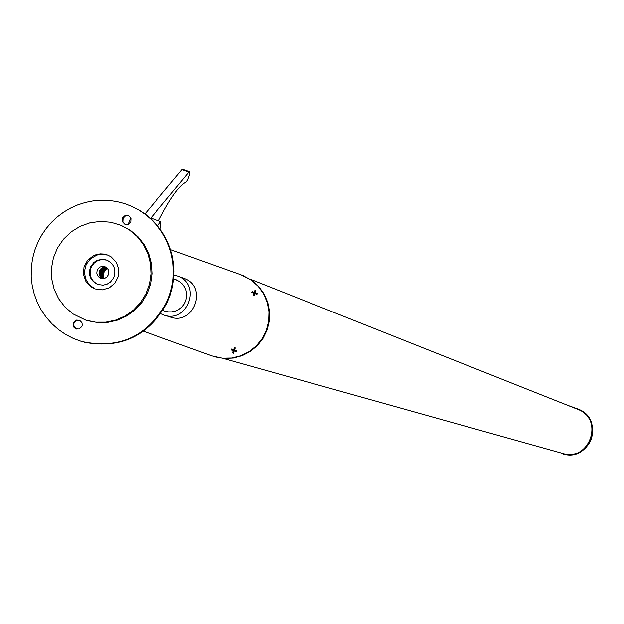 <?xml version="1.0" encoding="UTF-8"?>
<svg xmlns="http://www.w3.org/2000/svg" width="624" height="624" viewBox="0 0 624 624"><rect width="100%" height="100%" fill="white"/><g stroke="black" fill="none" stroke-linecap="round" stroke-linejoin="round"><path stroke-width="0.94" d="M556.865 451.799L566.873 454.592L572.005 454.506L577.005 453.305L581.63 451.051L585.663 447.845L588.916 443.843L591.224 439.241L592.488 434.242L592.644 429.086L591.692 424.024L589.664 419.289L586.661 415.108L582.832 411.684L578.354 409.165L567.411 405.21M562.801 453.859C589.883 462.805 605.233 419.273 578.542 409.243L577.941 408.993M577.184 409.094L578.198 409.5C604.96 419.57 588.767 463.102 561.935 453.219L223.018 358.371M170.617 249.662L241.028 274.81L251.41 280.262L258.289 286.455L263.671 294.021L267.29 302.601L268.991 311.782L268.679 321.134L266.378 330.213L262.189 338.59L256.308 345.875L249.023 351.71L240.677 355.82L231.668 358.02L222.409 358.199L211.988 355.898L143.512 331.258M242.744 275.473L251.932 280.441L258.757 286.549L264.124 294.005L267.774 302.461L269.545 311.524L269.342 320.775L267.189 329.792L263.18 338.146L257.501 345.454L250.419 351.374L242.252 355.633L233.392 358.036L224.242 358.472L215.233 356.92M253.141 295.495L253.851 293.249L251.745 292.5L252.057 291.634L254.155 292.383L255.037 290.199L255.887 290.503L255.005 292.687L257.283 293.506L256.971 294.364L254.701 293.553L253.991 295.799L253.141 295.495L254.725 292.601L255.575 292.906L254.881 293.615M257.283 293.506L255.185 292.765L254.42 293.459L255.037 293.202L254.725 292.601L255.185 292.765M256.48 293.225L256.175 294.076M255.005 292.687L255.419 293.335M252.057 291.634L254.725 292.601L254.608 293.046M253.656 292.219L253.352 293.069M254.155 292.383L254.725 292.601L255.037 290.199M253.851 293.249L254.693 293.561M254.366 294.567L253.976 294.427M255.388 291.712L254.998 291.572M232.58 352.911L233.282 350.672L231.184 349.916L231.496 349.05L233.594 349.814L234.476 347.623L234.897 347.771L235.326 347.927L234.445 350.119L236.714 350.93L236.41 351.788L234.133 350.977L233.431 353.223L233.002 353.075L232.58 352.911L234.452 350.087M235.014 350.321L234.718 351.148L233.867 350.844L234.718 351.148L234.484 350.579L234.328 351.008M235.911 350.641L235.615 351.476L234.133 350.977M236.41 351.788L235.615 351.476M233.095 349.635L232.799 350.462L234.484 350.579L233.282 350.672M231.184 349.916L232.799 350.462M233.594 349.814L234.484 350.579L234.624 350.181M234.476 347.623L234.062 350.423M234.835 349.097L234.445 348.964M234.983 350.314L234.484 350.579L234.874 350.719M164.736 315.237L169.985 316.875C193.666 326.219 208.283 286.837 184.252 278.429L183.635 278.195M160.859 313.716L163.488 314.847C187.356 324.262 202.09 284.575 177.871 276.097L173.987 274.997M164.658 311.017L168.285 311.86L171.928 311.867L175.492 311.064L178.807 309.488L181.693 307.211L184.025 304.356L185.679 301.049L186.584 297.469L186.685 293.779L185.975 290.168L184.501 286.814L182.325 283.873L179.564 281.494L175.523 279.497M128.193 224.297L130.736 217.667M157.482 225.709L160.805 221.598L160.157 229.125M150.782 218.704L151.687 218.353M182.84 169.985L182.575 169.299L181.997 169.689L144.963 213.946M158.48 220.771C169.962 198.409 179.182 185.531 186.139 182.153L187.652 179.954L189.259 175.695L189.852 172.333L189.595 171.787L189.017 172.185L150.509 218.455M102.765 277.883L103.919 277.758M103.732 277.703L103.896 278.476M106.79 267.813L104.302 270.27L103.1 272.602L102.562 275.168L102.952 278.585M106.025 267.244L103.912 269.038L102.032 272.228L101.478 274.934L101.969 278.538M104.645 267.072L102.196 269.474L100.994 271.752L100.425 274.248L100.721 277.61M102.398 267.649L99.949 271.284L99.341 275.582M107.203 268.203L104.879 270.598L103.748 272.828L103.225 275.27L103.522 278.538M106.501 267.571L104.481 269.35L102.679 272.454L102.133 275.083L102.57 278.585M105.596 267.095L103.506 268.874L101.634 272.009L101.041 275.59L101.494 278.249M103.888 267.166L102.164 268.811L100.581 271.573L100.019 273.881L100.183 277.017M100.979 268.585L98.912 273.85M108.498 274.498L108.833 271.822L108.319 269.864L107.195 268.195L104.98 266.721L102.976 266.339L100.308 266.916L98.615 268.102L97.133 270.426L96.798 273.125L97.328 275.09L98.467 276.767L100.714 278.226L103.389 278.554L105.355 277.992L107.032 276.814L108.498 274.498M105.83 267.127L101.845 267.946L99.239 271.144L99.255 275.356L101.962 278.538M98.483 284.716L98.436 284.692C90.94 280.972 88.553 275.075 91.26 267.01L94.442 262.751L97.789 260.59L101.611 259.568L106.829 260.107C114.122 263.913 116.423 269.779 113.732 277.703L110.464 282.04L107.016 284.201L103.085 285.176L97.781 284.482C90.277 280.753 87.883 274.856 90.597 266.783L93.928 262.384L97.445 260.224L102.82 259.272L106.829 260.107M79.279 320.151L75.917 320.798L73.983 323.294L73.741 324.948L74.334 327.085L76.814 329.176M81.861 326.547L82.298 324.893L81.931 322.67L79.63 320.291L76.3 320.104L73.515 322.592L73.258 325.946L74.022 327.46L75.777 328.856L79.092 329.02L81.861 326.547M128.747 215.709L125.471 215.873L123.1 218.197L122.905 221.738L125.206 224.375M130.822 221.863L130.978 218.228L128.521 215.6L125.034 215.53L122.46 217.94L122.304 221.59L124.792 224.219L128.263 224.273L130.822 221.863M38.033 241.979L34.772 250.216L32.526 258.781L31.325 267.556L31.2 276.401L32.144 285.184L34.141 293.779L37.167 302.047L41.168 309.871L46.098 317.125L51.878 323.708L58.414 329.519L65.614 334.464L73.375 338.473L81.565 341.484C119.036 349.518 147.358 336.57 166.538 302.624L169.588 295.012L171.772 287.118L173.066 279.029L173.449 270.847L172.91 262.696L171.467 254.662L169.135 246.854L165.937 239.382L161.928 232.331L157.147 225.794L151.663 219.851L145.548 214.586L138.879 210.07L131.742 206.349L124.379 203.518L116.743 201.544L108.935 200.437L101.041 200.21L93.171 200.881L85.41 202.426L77.86 204.828L70.613 208.057L63.757 212.074L57.369 216.84L51.535 222.277L46.332 228.329L41.808 234.92L38.033 241.979M84.599 342.311C121.181 349.003 148.691 335.845 167.146 302.819L170.196 295.222L172.38 287.329L173.675 279.248L174.049 271.073L173.519 262.922L172.076 254.896L169.744 247.096L166.546 239.624L162.536 232.58L157.763 226.044L152.287 220.116L146.172 214.851L139.511 210.335L130.837 205.951M91.065 286.892L95.098 288.935L102.32 289.879L109.34 287.804L114.988 283.062L118.303 276.44L118.732 269.053L116.204 262.15L111.15 256.87L107.679 255.044L104.107 254.069L100.409 253.867L96.736 254.444L93.257 255.778L87.454 260.45L83.998 267.08L83.468 274.537L85.972 281.541L91.065 286.892M107.757 255.076L100.581 254.303L97.016 255.044L90.675 258.609L86.221 264.412L84.396 271.518L85.504 278.733L89.357 284.887L95.098 288.935M129.238 229.843L120.916 225.303L110.893 222.245L100.448 221.395L90.035 222.768L80.122 226.325L71.136 231.886L63.476 239.21L57.486 247.985L53.422 257.813L51.464 268.265L51.706 278.881L54.124 289.185L58.633 298.724L65.013 307.086L72.992 313.895L85.714 320.112L95.644 322.179L105.799 322.171L115.775 320.065L125.143 315.962L133.513 310.027L140.54 302.507L145.938 293.709L149.464 284.014L150.985 273.803L150.431 263.523L147.833 253.594L143.294 244.421L137.007 236.395L129.238 229.843M87.976 320.775L97.859 322.585L107.913 322.343L117.749 320.057L126.945 315.814L135.135 309.8L141.983 302.25L147.209 293.467L150.595 283.826L151.999 273.71L151.375 263.531L148.738 253.718L144.206 244.655L137.959 236.73L130.252 230.248L120.424 225.092M189.017 172.185L181.997 169.689M578.198 409.5L249.725 278.967M243.352 275.722L243.961 275.964M184.252 278.429L177.871 276.097M173.714 278.842L176.342 279.794M162.981 310.487L165.727 311.36M160.735 221.582L151.601 218.322M189.595 171.787L182.575 169.299M131.742 206.349L132.374 206.614M97.781 284.482L98.436 284.692M120.916 225.303L121.937 225.709"/></g></svg>
